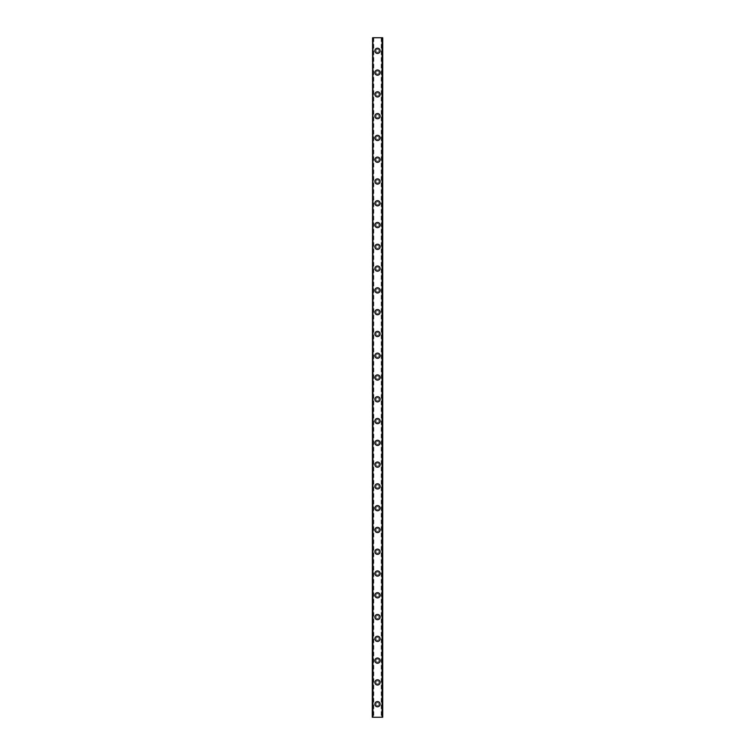 <?xml version="1.0" encoding="UTF-8"?>
<svg xmlns="http://www.w3.org/2000/svg" width="755" height="755" viewBox="0 0 755 755"><rect width="100%" height="100%" fill="white"/><g stroke="black" fill="none" stroke-linecap="round" stroke-linejoin="round"><path stroke-width="0.57" stroke-dasharray="3.77 2.83" d="M381.511 37.75L381.785 717.25L382.728 717.25L372.272 717.25L372.272 37.75L382.728 37.75L382.728 717.25L381.218 717.25L381.785 717.25L381.785 37.75L382.275 37.75L381.511 37.75M373.489 37.75L373.215 717.25L372.347 717.25L373.782 717.25L373.215 717.25L373.215 37.75L372.725 37.75L373.489 37.75M379.029 704.179A1.529 1.529 0 0 0 377.5 702.66A1.529 1.529 0 0 0 375.971 704.179A1.529 1.529 0 0 0 377.5 705.708A1.529 1.529 0 0 0 379.029 704.179A1.529 1.529 0 0 0 377.5 702.66A1.529 1.529 0 0 0 375.971 704.179A1.529 1.529 0 0 0 377.5 705.708A1.529 1.529 0 0 0 379.029 704.179M374.886 704.179A2.614 2.614 0 0 1 377.5 701.565A2.614 2.614 0 0 1 380.114 704.179A2.614 2.614 0 0 0 377.5 701.565A2.614 2.614 0 0 0 374.886 704.179A2.614 2.614 0 0 0 377.5 706.793A2.614 2.614 0 0 0 380.114 704.179A2.614 2.614 0 0 0 377.5 701.565A2.614 2.614 0 0 0 374.886 704.179A2.614 2.614 0 0 0 377.5 706.793A2.614 2.614 0 0 0 380.114 704.179A2.614 2.614 0 0 1 377.5 706.793A2.614 2.614 0 0 1 374.886 704.179M379.029 682.407A1.529 1.529 0 0 0 377.5 680.878A1.529 1.529 0 0 0 375.971 682.407A1.529 1.529 0 0 0 377.5 683.926A1.529 1.529 0 0 0 379.029 682.407A1.529 1.529 0 0 0 377.5 680.878A1.529 1.529 0 0 0 375.971 682.407A1.529 1.529 0 0 0 377.5 683.926A1.529 1.529 0 0 0 379.029 682.407M374.886 682.407A2.614 2.614 0 0 1 377.5 679.793A2.614 2.614 0 0 1 380.114 682.407A2.614 2.614 0 0 0 377.5 679.793A2.614 2.614 0 0 0 374.886 682.407A2.614 2.614 0 0 0 377.5 685.021A2.614 2.614 0 0 0 380.114 682.407A2.614 2.614 0 0 0 377.5 679.793A2.614 2.614 0 0 0 374.886 682.407A2.614 2.614 0 0 0 377.5 685.021A2.614 2.614 0 0 0 380.114 682.407A2.614 2.614 0 0 1 377.5 685.021A2.614 2.614 0 0 1 374.886 682.407M379.029 660.625A1.529 1.529 0 0 0 377.5 659.096A1.529 1.529 0 0 0 375.971 660.625A1.529 1.529 0 0 0 377.5 662.154A1.529 1.529 0 0 0 379.029 660.625A1.529 1.529 0 0 0 377.5 659.096A1.529 1.529 0 0 0 375.971 660.625A1.529 1.529 0 0 0 377.5 662.154A1.529 1.529 0 0 0 379.029 660.625M374.886 660.625A2.614 2.614 0 0 1 377.5 658.011A2.614 2.614 0 0 1 380.114 660.625A2.614 2.614 0 0 0 377.5 658.011A2.614 2.614 0 0 0 374.886 660.625A2.614 2.614 0 0 0 377.5 663.239A2.614 2.614 0 0 0 380.114 660.625A2.614 2.614 0 0 0 377.5 658.011A2.614 2.614 0 0 0 374.886 660.625A2.614 2.614 0 0 0 377.5 663.239A2.614 2.614 0 0 0 380.114 660.625A2.614 2.614 0 0 1 377.5 663.239A2.614 2.614 0 0 1 374.886 660.625M379.029 638.843A1.529 1.529 0 0 0 377.5 637.324A1.529 1.529 0 0 0 375.971 638.843A1.529 1.529 0 0 0 377.5 640.372A1.529 1.529 0 0 0 379.029 638.843A1.529 1.529 0 0 0 377.5 637.324A1.529 1.529 0 0 0 375.971 638.843A1.529 1.529 0 0 0 377.5 640.372A1.529 1.529 0 0 0 379.029 638.843M374.886 638.843A2.614 2.614 0 0 1 377.5 636.229A2.614 2.614 0 0 1 380.114 638.843A2.614 2.614 0 0 0 377.5 636.229A2.614 2.614 0 0 0 374.886 638.843A2.614 2.614 0 0 0 377.5 641.457A2.614 2.614 0 0 0 380.114 638.843A2.614 2.614 0 0 0 377.5 636.229A2.614 2.614 0 0 0 374.886 638.843A2.614 2.614 0 0 0 377.5 641.457A2.614 2.614 0 0 0 380.114 638.843A2.614 2.614 0 0 1 377.5 641.457A2.614 2.614 0 0 1 374.886 638.843M379.029 617.071A1.529 1.529 0 0 0 377.5 615.542A1.529 1.529 0 0 0 375.971 617.071A1.529 1.529 0 0 0 377.5 618.59A1.529 1.529 0 0 0 379.029 617.071A1.529 1.529 0 0 0 377.5 615.542A1.529 1.529 0 0 0 375.971 617.071A1.529 1.529 0 0 0 377.5 618.59A1.529 1.529 0 0 0 379.029 617.071M374.886 617.071A2.614 2.614 0 0 1 377.5 614.457A2.614 2.614 0 0 1 380.114 617.071A2.614 2.614 0 0 0 377.5 614.457A2.614 2.614 0 0 0 374.886 617.071A2.614 2.614 0 0 0 377.5 619.685A2.614 2.614 0 0 0 380.114 617.071A2.614 2.614 0 0 0 377.5 614.457A2.614 2.614 0 0 0 374.886 617.071A2.614 2.614 0 0 0 377.5 619.685A2.614 2.614 0 0 0 380.114 617.071A2.614 2.614 0 0 1 377.5 619.685A2.614 2.614 0 0 1 374.886 617.071M379.029 595.289A1.529 1.529 0 0 0 377.5 593.76A1.529 1.529 0 0 0 375.971 595.289A1.529 1.529 0 0 0 377.5 596.809A1.529 1.529 0 0 0 379.029 595.289A1.529 1.529 0 0 0 377.5 593.76A1.529 1.529 0 0 0 375.971 595.289A1.529 1.529 0 0 0 377.5 596.809A1.529 1.529 0 0 0 379.029 595.289M374.886 595.289A2.614 2.614 0 0 1 377.5 592.675A2.614 2.614 0 0 1 380.114 595.289A2.614 2.614 0 0 0 377.5 592.675A2.614 2.614 0 0 0 374.886 595.289A2.614 2.614 0 0 0 377.5 597.903A2.614 2.614 0 0 0 380.114 595.289A2.614 2.614 0 0 0 377.5 592.675A2.614 2.614 0 0 0 374.886 595.289A2.614 2.614 0 0 0 377.5 597.903A2.614 2.614 0 0 0 380.114 595.289A2.614 2.614 0 0 1 377.5 597.903A2.614 2.614 0 0 1 374.886 595.289M379.029 573.507A1.529 1.529 0 0 0 377.5 571.988A1.529 1.529 0 0 0 375.971 573.507A1.529 1.529 0 0 0 377.5 575.036A1.529 1.529 0 0 0 379.029 573.507A1.529 1.529 0 0 0 377.5 571.988A1.529 1.529 0 0 0 375.971 573.507A1.529 1.529 0 0 0 377.5 575.036A1.529 1.529 0 0 0 379.029 573.507M374.886 573.507A2.614 2.614 0 0 1 377.5 570.893A2.614 2.614 0 0 1 380.114 573.507A2.614 2.614 0 0 0 377.5 570.893A2.614 2.614 0 0 0 374.886 573.507A2.614 2.614 0 0 0 377.5 576.122A2.614 2.614 0 0 0 380.114 573.507A2.614 2.614 0 0 0 377.5 570.893A2.614 2.614 0 0 0 374.886 573.507A2.614 2.614 0 0 0 377.5 576.122A2.614 2.614 0 0 0 380.114 573.507A2.614 2.614 0 0 1 377.5 576.122A2.614 2.614 0 0 1 374.886 573.507M379.029 551.735A1.529 1.529 0 0 0 377.5 550.206A1.529 1.529 0 0 0 375.971 551.735A1.529 1.529 0 0 0 377.5 553.255A1.529 1.529 0 0 0 379.029 551.735A1.529 1.529 0 0 0 377.5 550.206A1.529 1.529 0 0 0 375.971 551.735A1.529 1.529 0 0 0 377.5 553.255A1.529 1.529 0 0 0 379.029 551.735M374.886 551.735A2.614 2.614 0 0 1 377.5 549.121A2.614 2.614 0 0 1 380.114 551.735A2.614 2.614 0 0 0 377.5 549.121A2.614 2.614 0 0 0 374.886 551.735A2.614 2.614 0 0 0 377.5 554.34A2.614 2.614 0 0 0 380.114 551.735A2.614 2.614 0 0 0 377.5 549.121A2.614 2.614 0 0 0 374.886 551.735A2.614 2.614 0 0 0 377.5 554.34A2.614 2.614 0 0 0 380.114 551.735A2.614 2.614 0 0 1 377.5 554.34A2.614 2.614 0 0 1 374.886 551.735M379.029 529.953A1.529 1.529 0 0 0 377.5 528.424A1.529 1.529 0 0 0 375.971 529.953A1.529 1.529 0 0 0 377.5 531.473A1.529 1.529 0 0 0 379.029 529.953A1.529 1.529 0 0 0 377.5 528.424A1.529 1.529 0 0 0 375.971 529.953A1.529 1.529 0 0 0 377.5 531.473A1.529 1.529 0 0 0 379.029 529.953M374.886 529.953A2.614 2.614 0 0 1 377.5 527.339A2.614 2.614 0 0 1 380.114 529.953A2.614 2.614 0 0 0 377.5 527.339A2.614 2.614 0 0 0 374.886 529.953A2.614 2.614 0 0 0 377.5 532.568A2.614 2.614 0 0 0 380.114 529.953A2.614 2.614 0 0 0 377.5 527.339A2.614 2.614 0 0 0 374.886 529.953A2.614 2.614 0 0 0 377.5 532.568A2.614 2.614 0 0 0 380.114 529.953A2.614 2.614 0 0 1 377.5 532.568A2.614 2.614 0 0 1 374.886 529.953M379.029 508.172A1.529 1.529 0 0 0 377.5 506.652A1.529 1.529 0 0 0 375.971 508.172A1.529 1.529 0 0 0 377.5 509.701A1.529 1.529 0 0 0 379.029 508.172A1.529 1.529 0 0 0 377.5 506.652A1.529 1.529 0 0 0 375.971 508.172A1.529 1.529 0 0 0 377.5 509.701A1.529 1.529 0 0 0 379.029 508.172M374.886 508.172A2.614 2.614 0 0 1 377.5 505.557A2.614 2.614 0 0 1 380.114 508.172A2.614 2.614 0 0 0 377.5 505.557A2.614 2.614 0 0 0 374.886 508.172A2.614 2.614 0 0 0 377.5 510.786A2.614 2.614 0 0 0 380.114 508.172A2.614 2.614 0 0 0 377.5 505.557A2.614 2.614 0 0 0 374.886 508.172A2.614 2.614 0 0 0 377.5 510.786A2.614 2.614 0 0 0 380.114 508.172A2.614 2.614 0 0 1 377.5 510.786A2.614 2.614 0 0 1 374.886 508.172M379.029 486.39A1.529 1.529 0 0 0 377.5 484.87A1.529 1.529 0 0 0 375.971 486.39A1.529 1.529 0 0 0 377.5 487.919A1.529 1.529 0 0 0 379.029 486.39A1.529 1.529 0 0 0 377.5 484.87A1.529 1.529 0 0 0 375.971 486.39A1.529 1.529 0 0 0 377.5 487.919A1.529 1.529 0 0 0 379.029 486.39M374.886 486.39A2.614 2.614 0 0 1 377.5 483.785A2.614 2.614 0 0 1 380.114 486.39A2.614 2.614 0 0 0 377.5 483.785A2.614 2.614 0 0 0 374.886 486.39A2.614 2.614 0 0 0 377.5 489.004A2.614 2.614 0 0 0 380.114 486.39A2.614 2.614 0 0 0 377.5 483.785A2.614 2.614 0 0 0 374.886 486.39A2.614 2.614 0 0 0 377.5 489.004A2.614 2.614 0 0 0 380.114 486.39A2.614 2.614 0 0 1 377.5 489.004A2.614 2.614 0 0 1 374.886 486.39M379.029 464.618A1.529 1.529 0 0 0 377.5 463.089A1.529 1.529 0 0 0 375.971 464.618A1.529 1.529 0 0 0 377.5 466.137A1.529 1.529 0 0 0 379.029 464.618A1.529 1.529 0 0 0 377.5 463.089A1.529 1.529 0 0 0 375.971 464.618A1.529 1.529 0 0 0 377.5 466.137A1.529 1.529 0 0 0 379.029 464.618M374.886 464.618A2.614 2.614 0 0 1 377.5 462.003A2.614 2.614 0 0 1 380.114 464.618A2.614 2.614 0 0 0 377.5 462.003A2.614 2.614 0 0 0 374.886 464.618A2.614 2.614 0 0 0 377.5 467.232A2.614 2.614 0 0 0 380.114 464.618A2.614 2.614 0 0 0 377.5 462.003A2.614 2.614 0 0 0 374.886 464.618A2.614 2.614 0 0 0 377.5 467.232A2.614 2.614 0 0 0 380.114 464.618A2.614 2.614 0 0 1 377.5 467.232A2.614 2.614 0 0 1 374.886 464.618M379.029 442.836A1.529 1.529 0 0 0 377.5 441.316A1.529 1.529 0 0 0 375.971 442.836A1.529 1.529 0 0 0 377.5 444.365A1.529 1.529 0 0 0 379.029 442.836A1.529 1.529 0 0 0 377.5 441.316A1.529 1.529 0 0 0 375.971 442.836A1.529 1.529 0 0 0 377.5 444.365A1.529 1.529 0 0 0 379.029 442.836M374.886 442.836A2.614 2.614 0 0 1 377.5 440.222A2.614 2.614 0 0 1 380.114 442.836A2.614 2.614 0 0 0 377.5 440.222A2.614 2.614 0 0 0 374.886 442.836A2.614 2.614 0 0 0 377.5 445.45A2.614 2.614 0 0 0 380.114 442.836A2.614 2.614 0 0 0 377.5 440.222A2.614 2.614 0 0 0 374.886 442.836A2.614 2.614 0 0 0 377.5 445.45A2.614 2.614 0 0 0 380.114 442.836A2.614 2.614 0 0 1 377.5 445.45A2.614 2.614 0 0 1 374.886 442.836M379.029 421.054A1.529 1.529 0 0 0 377.5 419.535A1.529 1.529 0 0 0 375.971 421.054A1.529 1.529 0 0 0 377.5 422.583A1.529 1.529 0 0 0 379.029 421.054A1.529 1.529 0 0 0 377.5 419.535A1.529 1.529 0 0 0 375.971 421.054A1.529 1.529 0 0 0 377.5 422.583A1.529 1.529 0 0 0 379.029 421.054M374.886 421.054A2.614 2.614 0 0 1 377.5 418.44A2.614 2.614 0 0 1 380.114 421.054A2.614 2.614 0 0 0 377.5 418.44A2.614 2.614 0 0 0 374.886 421.054A2.614 2.614 0 0 0 377.5 423.668A2.614 2.614 0 0 0 380.114 421.054A2.614 2.614 0 0 0 377.5 418.44A2.614 2.614 0 0 0 374.886 421.054A2.614 2.614 0 0 0 377.5 423.668A2.614 2.614 0 0 0 380.114 421.054A2.614 2.614 0 0 1 377.5 423.668A2.614 2.614 0 0 1 374.886 421.054M379.029 399.282A1.529 1.529 0 0 0 377.5 397.753A1.529 1.529 0 0 0 375.971 399.282A1.529 1.529 0 0 0 377.5 400.801A1.529 1.529 0 0 0 379.029 399.282A1.529 1.529 0 0 0 377.5 397.753A1.529 1.529 0 0 0 375.971 399.282A1.529 1.529 0 0 0 377.5 400.801A1.529 1.529 0 0 0 379.029 399.282M374.886 399.282A2.614 2.614 0 0 1 377.5 396.668A2.614 2.614 0 0 1 380.114 399.282A2.614 2.614 0 0 0 377.5 396.668A2.614 2.614 0 0 0 374.886 399.282A2.614 2.614 0 0 0 377.5 401.896A2.614 2.614 0 0 0 380.114 399.282A2.614 2.614 0 0 0 377.5 396.668A2.614 2.614 0 0 0 374.886 399.282A2.614 2.614 0 0 0 377.5 401.896A2.614 2.614 0 0 0 380.114 399.282A2.614 2.614 0 0 1 377.5 401.896A2.614 2.614 0 0 1 374.886 399.282M379.029 377.5A1.529 1.529 0 0 0 377.5 375.971A1.529 1.529 0 0 0 375.971 377.5A1.529 1.529 0 0 0 377.5 379.029A1.529 1.529 0 0 0 379.029 377.5A1.529 1.529 0 0 0 377.5 375.971A1.529 1.529 0 0 0 375.971 377.5A1.529 1.529 0 0 0 377.5 379.029A1.529 1.529 0 0 0 379.029 377.5M374.886 377.5A2.614 2.614 0 0 1 377.5 374.886A2.614 2.614 0 0 1 380.114 377.5A2.614 2.614 0 0 0 377.5 374.886A2.614 2.614 0 0 0 374.886 377.5A2.614 2.614 0 0 0 377.5 380.114A2.614 2.614 0 0 0 380.114 377.5A2.614 2.614 0 0 0 377.5 374.886A2.614 2.614 0 0 0 374.886 377.5A2.614 2.614 0 0 0 377.5 380.114A2.614 2.614 0 0 0 380.114 377.5A2.614 2.614 0 0 1 377.5 380.114A2.614 2.614 0 0 1 374.886 377.5M379.029 355.718A1.529 1.529 0 0 0 377.5 354.199A1.529 1.529 0 0 0 375.971 355.718A1.529 1.529 0 0 0 377.5 357.247A1.529 1.529 0 0 0 379.029 355.718A1.529 1.529 0 0 0 377.5 354.199A1.529 1.529 0 0 0 375.971 355.718A1.529 1.529 0 0 0 377.5 357.247A1.529 1.529 0 0 0 379.029 355.718M374.886 355.718A2.614 2.614 0 0 1 377.5 353.104A2.614 2.614 0 0 1 380.114 355.718A2.614 2.614 0 0 0 377.5 353.104A2.614 2.614 0 0 0 374.886 355.718A2.614 2.614 0 0 0 377.5 358.332A2.614 2.614 0 0 0 380.114 355.718A2.614 2.614 0 0 0 377.5 353.104A2.614 2.614 0 0 0 374.886 355.718A2.614 2.614 0 0 0 377.5 358.332A2.614 2.614 0 0 0 380.114 355.718A2.614 2.614 0 0 1 377.5 358.332A2.614 2.614 0 0 1 374.886 355.718M379.029 333.946A1.529 1.529 0 0 0 377.5 332.417A1.529 1.529 0 0 0 375.971 333.946A1.529 1.529 0 0 0 377.5 335.465A1.529 1.529 0 0 0 379.029 333.946A1.529 1.529 0 0 0 377.5 332.417A1.529 1.529 0 0 0 375.971 333.946A1.529 1.529 0 0 0 377.5 335.465A1.529 1.529 0 0 0 379.029 333.946M374.886 333.946A2.614 2.614 0 0 1 377.5 331.332A2.614 2.614 0 0 1 380.114 333.946A2.614 2.614 0 0 0 377.5 331.332A2.614 2.614 0 0 0 374.886 333.946A2.614 2.614 0 0 0 377.5 336.56A2.614 2.614 0 0 0 380.114 333.946A2.614 2.614 0 0 0 377.5 331.332A2.614 2.614 0 0 0 374.886 333.946A2.614 2.614 0 0 0 377.5 336.56A2.614 2.614 0 0 0 380.114 333.946A2.614 2.614 0 0 1 377.5 336.56A2.614 2.614 0 0 1 374.886 333.946M379.029 312.164A1.529 1.529 0 0 0 377.5 310.635A1.529 1.529 0 0 0 375.971 312.164A1.529 1.529 0 0 0 377.5 313.684A1.529 1.529 0 0 0 379.029 312.164A1.529 1.529 0 0 0 377.5 310.635A1.529 1.529 0 0 0 375.971 312.164A1.529 1.529 0 0 0 377.5 313.684A1.529 1.529 0 0 0 379.029 312.164M374.886 312.164A2.614 2.614 0 0 1 377.5 309.55A2.614 2.614 0 0 1 380.114 312.164A2.614 2.614 0 0 0 377.5 309.55A2.614 2.614 0 0 0 374.886 312.164A2.614 2.614 0 0 0 377.5 314.778A2.614 2.614 0 0 0 380.114 312.164A2.614 2.614 0 0 0 377.5 309.55A2.614 2.614 0 0 0 374.886 312.164A2.614 2.614 0 0 0 377.5 314.778A2.614 2.614 0 0 0 380.114 312.164A2.614 2.614 0 0 1 377.5 314.778A2.614 2.614 0 0 1 374.886 312.164M379.029 290.382A1.529 1.529 0 0 0 377.5 288.863A1.529 1.529 0 0 0 375.971 290.382A1.529 1.529 0 0 0 377.5 291.911A1.529 1.529 0 0 0 379.029 290.382A1.529 1.529 0 0 0 377.5 288.863A1.529 1.529 0 0 0 375.971 290.382A1.529 1.529 0 0 0 377.5 291.911A1.529 1.529 0 0 0 379.029 290.382M374.886 290.382A2.614 2.614 0 0 1 377.5 287.768A2.614 2.614 0 0 1 380.114 290.382A2.614 2.614 0 0 0 377.5 287.768A2.614 2.614 0 0 0 374.886 290.382A2.614 2.614 0 0 0 377.5 292.997A2.614 2.614 0 0 0 380.114 290.382A2.614 2.614 0 0 0 377.5 287.768A2.614 2.614 0 0 0 374.886 290.382A2.614 2.614 0 0 0 377.5 292.997A2.614 2.614 0 0 0 380.114 290.382A2.614 2.614 0 0 1 377.5 292.997A2.614 2.614 0 0 1 374.886 290.382M379.029 268.61A1.529 1.529 0 0 0 377.5 267.081A1.529 1.529 0 0 0 375.971 268.61A1.529 1.529 0 0 0 377.5 270.13A1.529 1.529 0 0 0 379.029 268.61A1.529 1.529 0 0 0 377.5 267.081A1.529 1.529 0 0 0 375.971 268.61A1.529 1.529 0 0 0 377.5 270.13A1.529 1.529 0 0 0 379.029 268.61M374.886 268.61A2.614 2.614 0 0 1 377.5 265.996A2.614 2.614 0 0 1 380.114 268.61A2.614 2.614 0 0 0 377.5 265.996A2.614 2.614 0 0 0 374.886 268.61A2.614 2.614 0 0 0 377.5 271.215A2.614 2.614 0 0 0 380.114 268.61A2.614 2.614 0 0 0 377.5 265.996A2.614 2.614 0 0 0 374.886 268.61A2.614 2.614 0 0 0 377.5 271.215A2.614 2.614 0 0 0 380.114 268.61A2.614 2.614 0 0 1 377.5 271.215A2.614 2.614 0 0 1 374.886 268.61M379.029 246.828A1.529 1.529 0 0 0 377.5 245.3A1.529 1.529 0 0 0 375.971 246.828A1.529 1.529 0 0 0 377.5 248.348A1.529 1.529 0 0 0 379.029 246.828A1.529 1.529 0 0 0 377.5 245.3A1.529 1.529 0 0 0 375.971 246.828A1.529 1.529 0 0 0 377.5 248.348A1.529 1.529 0 0 0 379.029 246.828M374.886 246.828A2.614 2.614 0 0 1 377.5 244.214A2.614 2.614 0 0 1 380.114 246.828A2.614 2.614 0 0 0 377.5 244.214A2.614 2.614 0 0 0 374.886 246.828A2.614 2.614 0 0 0 377.5 249.443A2.614 2.614 0 0 0 380.114 246.828A2.614 2.614 0 0 0 377.5 244.214A2.614 2.614 0 0 0 374.886 246.828A2.614 2.614 0 0 0 377.5 249.443A2.614 2.614 0 0 0 380.114 246.828A2.614 2.614 0 0 1 377.5 249.443A2.614 2.614 0 0 1 374.886 246.828M379.029 225.047A1.529 1.529 0 0 0 377.5 223.527A1.529 1.529 0 0 0 375.971 225.047A1.529 1.529 0 0 0 377.5 226.576A1.529 1.529 0 0 0 379.029 225.047A1.529 1.529 0 0 0 377.5 223.527A1.529 1.529 0 0 0 375.971 225.047A1.529 1.529 0 0 0 377.5 226.576A1.529 1.529 0 0 0 379.029 225.047M374.886 225.047A2.614 2.614 0 0 1 377.5 222.432A2.614 2.614 0 0 1 380.114 225.047A2.614 2.614 0 0 0 377.5 222.432A2.614 2.614 0 0 0 374.886 225.047A2.614 2.614 0 0 0 377.5 227.661A2.614 2.614 0 0 0 380.114 225.047A2.614 2.614 0 0 0 377.5 222.432A2.614 2.614 0 0 0 374.886 225.047A2.614 2.614 0 0 0 377.5 227.661A2.614 2.614 0 0 0 380.114 225.047A2.614 2.614 0 0 1 377.5 227.661A2.614 2.614 0 0 1 374.886 225.047M379.029 203.265A1.529 1.529 0 0 0 377.5 201.745A1.529 1.529 0 0 0 375.971 203.265A1.529 1.529 0 0 0 377.5 204.794A1.529 1.529 0 0 0 379.029 203.265A1.529 1.529 0 0 0 377.5 201.745A1.529 1.529 0 0 0 375.971 203.265A1.529 1.529 0 0 0 377.5 204.794A1.529 1.529 0 0 0 379.029 203.265M374.886 203.265A2.614 2.614 0 0 1 377.5 200.66A2.614 2.614 0 0 1 380.114 203.265A2.614 2.614 0 0 0 377.5 200.66A2.614 2.614 0 0 0 374.886 203.265A2.614 2.614 0 0 0 377.5 205.879A2.614 2.614 0 0 0 380.114 203.265A2.614 2.614 0 0 0 377.5 200.66A2.614 2.614 0 0 0 374.886 203.265A2.614 2.614 0 0 0 377.5 205.879A2.614 2.614 0 0 0 380.114 203.265A2.614 2.614 0 0 1 377.5 205.879A2.614 2.614 0 0 1 374.886 203.265M379.029 181.493A1.529 1.529 0 0 0 377.5 179.964A1.529 1.529 0 0 0 375.971 181.493A1.529 1.529 0 0 0 377.5 183.012A1.529 1.529 0 0 0 379.029 181.493A1.529 1.529 0 0 0 377.5 179.964A1.529 1.529 0 0 0 375.971 181.493A1.529 1.529 0 0 0 377.5 183.012A1.529 1.529 0 0 0 379.029 181.493M374.886 181.493A2.614 2.614 0 0 1 377.5 178.878A2.614 2.614 0 0 1 380.114 181.493A2.614 2.614 0 0 0 377.5 178.878A2.614 2.614 0 0 0 374.886 181.493A2.614 2.614 0 0 0 377.5 184.107A2.614 2.614 0 0 0 380.114 181.493A2.614 2.614 0 0 0 377.5 178.878A2.614 2.614 0 0 0 374.886 181.493A2.614 2.614 0 0 0 377.5 184.107A2.614 2.614 0 0 0 380.114 181.493A2.614 2.614 0 0 1 377.5 184.107A2.614 2.614 0 0 1 374.886 181.493M379.029 159.711A1.529 1.529 0 0 0 377.5 158.191A1.529 1.529 0 0 0 375.971 159.711A1.529 1.529 0 0 0 377.5 161.24A1.529 1.529 0 0 0 379.029 159.711A1.529 1.529 0 0 0 377.5 158.191A1.529 1.529 0 0 0 375.971 159.711A1.529 1.529 0 0 0 377.5 161.24A1.529 1.529 0 0 0 379.029 159.711M374.886 159.711A2.614 2.614 0 0 1 377.5 157.097A2.614 2.614 0 0 1 380.114 159.711A2.614 2.614 0 0 0 377.5 157.097A2.614 2.614 0 0 0 374.886 159.711A2.614 2.614 0 0 0 377.5 162.325A2.614 2.614 0 0 0 380.114 159.711A2.614 2.614 0 0 0 377.5 157.097A2.614 2.614 0 0 0 374.886 159.711A2.614 2.614 0 0 0 377.5 162.325A2.614 2.614 0 0 0 380.114 159.711A2.614 2.614 0 0 1 377.5 162.325A2.614 2.614 0 0 1 374.886 159.711M379.029 137.929A1.529 1.529 0 0 0 377.5 136.41A1.529 1.529 0 0 0 375.971 137.929A1.529 1.529 0 0 0 377.5 139.458A1.529 1.529 0 0 0 379.029 137.929A1.529 1.529 0 0 0 377.5 136.41A1.529 1.529 0 0 0 375.971 137.929A1.529 1.529 0 0 0 377.5 139.458A1.529 1.529 0 0 0 379.029 137.929M374.886 137.929A2.614 2.614 0 0 1 377.5 135.315A2.614 2.614 0 0 1 380.114 137.929A2.614 2.614 0 0 0 377.5 135.315A2.614 2.614 0 0 0 374.886 137.929A2.614 2.614 0 0 0 377.5 140.543A2.614 2.614 0 0 0 380.114 137.929A2.614 2.614 0 0 0 377.5 135.315A2.614 2.614 0 0 0 374.886 137.929A2.614 2.614 0 0 0 377.5 140.543A2.614 2.614 0 0 0 380.114 137.929A2.614 2.614 0 0 1 377.5 140.543A2.614 2.614 0 0 1 374.886 137.929M379.029 116.157A1.529 1.529 0 0 0 377.5 114.628A1.529 1.529 0 0 0 375.971 116.157A1.529 1.529 0 0 0 377.5 117.676A1.529 1.529 0 0 0 379.029 116.157A1.529 1.529 0 0 0 377.5 114.628A1.529 1.529 0 0 0 375.971 116.157A1.529 1.529 0 0 0 377.5 117.676A1.529 1.529 0 0 0 379.029 116.157M374.886 116.157A2.614 2.614 0 0 1 377.5 113.543A2.614 2.614 0 0 1 380.114 116.157A2.614 2.614 0 0 0 377.5 113.543A2.614 2.614 0 0 0 374.886 116.157A2.614 2.614 0 0 0 377.5 118.771A2.614 2.614 0 0 0 380.114 116.157A2.614 2.614 0 0 0 377.5 113.543A2.614 2.614 0 0 0 374.886 116.157A2.614 2.614 0 0 0 377.5 118.771A2.614 2.614 0 0 0 380.114 116.157A2.614 2.614 0 0 1 377.5 118.771A2.614 2.614 0 0 1 374.886 116.157M379.029 94.375A1.529 1.529 0 0 0 377.5 92.846A1.529 1.529 0 0 0 375.971 94.375A1.529 1.529 0 0 0 377.5 95.904A1.529 1.529 0 0 0 379.029 94.375A1.529 1.529 0 0 0 377.5 92.846A1.529 1.529 0 0 0 375.971 94.375A1.529 1.529 0 0 0 377.5 95.904A1.529 1.529 0 0 0 379.029 94.375M374.886 94.375A2.614 2.614 0 0 1 377.5 91.761A2.614 2.614 0 0 1 380.114 94.375A2.614 2.614 0 0 0 377.5 91.761A2.614 2.614 0 0 0 374.886 94.375A2.614 2.614 0 0 0 377.5 96.989A2.614 2.614 0 0 0 380.114 94.375A2.614 2.614 0 0 0 377.5 91.761A2.614 2.614 0 0 0 374.886 94.375A2.614 2.614 0 0 0 377.5 96.989A2.614 2.614 0 0 0 380.114 94.375A2.614 2.614 0 0 1 377.5 96.989A2.614 2.614 0 0 1 374.886 94.375M379.029 72.593A1.529 1.529 0 0 0 377.5 71.074A1.529 1.529 0 0 0 375.971 72.593A1.529 1.529 0 0 0 377.5 74.122A1.529 1.529 0 0 0 379.029 72.593A1.529 1.529 0 0 0 377.5 71.074A1.529 1.529 0 0 0 375.971 72.593A1.529 1.529 0 0 0 377.5 74.122A1.529 1.529 0 0 0 379.029 72.593M374.886 72.593A2.614 2.614 0 0 1 377.5 69.979A2.614 2.614 0 0 1 380.114 72.593A2.614 2.614 0 0 0 377.5 69.979A2.614 2.614 0 0 0 374.886 72.593A2.614 2.614 0 0 0 377.5 75.207A2.614 2.614 0 0 0 380.114 72.593A2.614 2.614 0 0 0 377.5 69.979A2.614 2.614 0 0 0 374.886 72.593A2.614 2.614 0 0 0 377.5 75.207A2.614 2.614 0 0 0 380.114 72.593A2.614 2.614 0 0 1 377.5 75.207A2.614 2.614 0 0 1 374.886 72.593M379.029 50.821A1.529 1.529 0 0 0 377.5 49.292A1.529 1.529 0 0 0 375.971 50.821A1.529 1.529 0 0 0 377.5 52.34A1.529 1.529 0 0 0 379.029 50.821A1.529 1.529 0 0 0 377.5 49.292A1.529 1.529 0 0 0 375.971 50.821A1.529 1.529 0 0 0 377.5 52.34A1.529 1.529 0 0 0 379.029 50.821M374.886 50.821A2.614 2.614 0 0 1 377.5 48.207A2.614 2.614 0 0 1 380.114 50.821A2.614 2.614 0 0 0 377.5 48.207A2.614 2.614 0 0 0 374.886 50.821A2.614 2.614 0 0 0 377.5 53.435A2.614 2.614 0 0 0 380.114 50.821A2.614 2.614 0 0 0 377.5 48.207A2.614 2.614 0 0 0 374.886 50.821A2.614 2.614 0 0 0 377.5 53.435A2.614 2.614 0 0 0 380.114 50.821A2.614 2.614 0 0 1 377.5 53.435A2.614 2.614 0 0 1 374.886 50.821M378.434 37.75L377.726 37.75L378.434 37.75M377.726 37.75L378.519 37.75L377.726 37.75M377.179 37.75L376.33 37.75L377.179 37.75M376.33 37.75L377.264 37.75L376.33 37.75M372.347 37.75L372.347 717.25L372.347 37.75M382.653 37.75L382.653 717.25L382.653 37.75M376.566 717.25L377.273 717.25L376.566 717.25M377.273 717.25L376.481 717.25L377.273 717.25M372.706 37.75L372.706 717.25M382.294 37.75L382.294 717.25M372.272 37.75L372.272 717.25L372.272 37.75M382.728 37.75L382.728 717.25L382.728 37.75M372.725 37.75L372.725 717.25L372.725 37.75M372.847 37.75L372.847 717.25L372.847 37.75M382.275 37.75L382.275 717.25L382.275 37.75M382.153 37.75L382.153 717.25L382.153 37.75M373.782 37.75L373.782 717.25M381.218 37.75L381.218 717.25"/><path stroke-width="1.13" d="M374.886 704.179A2.614 2.614 0 0 1 377.5 701.565A2.614 2.614 0 0 1 380.114 704.179A2.614 2.614 0 0 1 377.5 706.793A2.614 2.614 0 0 1 374.886 704.179M374.886 682.407A2.614 2.614 0 0 1 377.5 679.793A2.614 2.614 0 0 1 380.114 682.407A2.614 2.614 0 0 1 377.5 685.021A2.614 2.614 0 0 1 374.886 682.407M374.886 660.625A2.614 2.614 0 0 1 377.5 658.011A2.614 2.614 0 0 1 380.114 660.625A2.614 2.614 0 0 1 377.5 663.239A2.614 2.614 0 0 1 374.886 660.625M374.886 638.843A2.614 2.614 0 0 1 377.5 636.229A2.614 2.614 0 0 1 380.114 638.843A2.614 2.614 0 0 1 377.5 641.457A2.614 2.614 0 0 1 374.886 638.843M374.886 617.071A2.614 2.614 0 0 1 377.5 614.457A2.614 2.614 0 0 1 380.114 617.071A2.614 2.614 0 0 1 377.5 619.685A2.614 2.614 0 0 1 374.886 617.071M374.886 595.289A2.614 2.614 0 0 1 377.5 592.675A2.614 2.614 0 0 1 380.114 595.289A2.614 2.614 0 0 1 377.5 597.903A2.614 2.614 0 0 1 374.886 595.289M374.886 573.507A2.614 2.614 0 0 1 377.5 570.893A2.614 2.614 0 0 1 380.114 573.507A2.614 2.614 0 0 1 377.5 576.122A2.614 2.614 0 0 1 374.886 573.507M374.886 551.735A2.614 2.614 0 0 1 377.5 549.121A2.614 2.614 0 0 1 380.114 551.735A2.614 2.614 0 0 1 377.5 554.34A2.614 2.614 0 0 1 374.886 551.735M374.886 529.953A2.614 2.614 0 0 1 377.5 527.339A2.614 2.614 0 0 1 380.114 529.953A2.614 2.614 0 0 1 377.5 532.568A2.614 2.614 0 0 1 374.886 529.953M374.886 508.172A2.614 2.614 0 0 1 377.5 505.557A2.614 2.614 0 0 1 380.114 508.172A2.614 2.614 0 0 1 377.5 510.786A2.614 2.614 0 0 1 374.886 508.172M374.886 486.39A2.614 2.614 0 0 1 377.5 483.785A2.614 2.614 0 0 1 380.114 486.39A2.614 2.614 0 0 1 377.5 489.004A2.614 2.614 0 0 1 374.886 486.39M374.886 464.618A2.614 2.614 0 0 1 377.5 462.003A2.614 2.614 0 0 1 380.114 464.618A2.614 2.614 0 0 1 377.5 467.232A2.614 2.614 0 0 1 374.886 464.618M374.886 442.836A2.614 2.614 0 0 1 377.5 440.222A2.614 2.614 0 0 1 380.114 442.836A2.614 2.614 0 0 1 377.5 445.45A2.614 2.614 0 0 1 374.886 442.836M374.886 421.054A2.614 2.614 0 0 1 377.5 418.44A2.614 2.614 0 0 1 380.114 421.054A2.614 2.614 0 0 1 377.5 423.668A2.614 2.614 0 0 1 374.886 421.054M374.886 399.282A2.614 2.614 0 0 1 377.5 396.668A2.614 2.614 0 0 1 380.114 399.282A2.614 2.614 0 0 1 377.5 401.896A2.614 2.614 0 0 1 374.886 399.282M374.886 377.5A2.614 2.614 0 0 1 377.5 374.886A2.614 2.614 0 0 1 380.114 377.5A2.614 2.614 0 0 1 377.5 380.114A2.614 2.614 0 0 1 374.886 377.5M374.886 355.718A2.614 2.614 0 0 1 377.5 353.104A2.614 2.614 0 0 1 380.114 355.718A2.614 2.614 0 0 1 377.5 358.332A2.614 2.614 0 0 1 374.886 355.718M374.886 333.946A2.614 2.614 0 0 1 377.5 331.332A2.614 2.614 0 0 1 380.114 333.946A2.614 2.614 0 0 1 377.5 336.56A2.614 2.614 0 0 1 374.886 333.946M374.886 312.164A2.614 2.614 0 0 1 377.5 309.55A2.614 2.614 0 0 1 380.114 312.164A2.614 2.614 0 0 1 377.5 314.778A2.614 2.614 0 0 1 374.886 312.164M374.886 290.382A2.614 2.614 0 0 1 377.5 287.768A2.614 2.614 0 0 1 380.114 290.382A2.614 2.614 0 0 1 377.5 292.997A2.614 2.614 0 0 1 374.886 290.382M374.886 268.61A2.614 2.614 0 0 1 377.5 265.996A2.614 2.614 0 0 1 380.114 268.61A2.614 2.614 0 0 1 377.5 271.215A2.614 2.614 0 0 1 374.886 268.61M374.886 246.828A2.614 2.614 0 0 1 377.5 244.214A2.614 2.614 0 0 1 380.114 246.828A2.614 2.614 0 0 1 377.5 249.443A2.614 2.614 0 0 1 374.886 246.828M374.886 225.047A2.614 2.614 0 0 1 377.5 222.432A2.614 2.614 0 0 1 380.114 225.047A2.614 2.614 0 0 1 377.5 227.661A2.614 2.614 0 0 1 374.886 225.047M374.886 203.265A2.614 2.614 0 0 1 377.5 200.66A2.614 2.614 0 0 1 380.114 203.265A2.614 2.614 0 0 1 377.5 205.879A2.614 2.614 0 0 1 374.886 203.265M374.886 181.493A2.614 2.614 0 0 1 377.5 178.878A2.614 2.614 0 0 1 380.114 181.493A2.614 2.614 0 0 1 377.5 184.107A2.614 2.614 0 0 1 374.886 181.493M374.886 159.711A2.614 2.614 0 0 1 377.5 157.097A2.614 2.614 0 0 1 380.114 159.711A2.614 2.614 0 0 1 377.5 162.325A2.614 2.614 0 0 1 374.886 159.711M374.886 137.929A2.614 2.614 0 0 1 377.5 135.315A2.614 2.614 0 0 1 380.114 137.929A2.614 2.614 0 0 1 377.5 140.543A2.614 2.614 0 0 1 374.886 137.929M374.886 116.157A2.614 2.614 0 0 1 377.5 113.543A2.614 2.614 0 0 1 380.114 116.157A2.614 2.614 0 0 1 377.5 118.771A2.614 2.614 0 0 1 374.886 116.157M374.886 94.375A2.614 2.614 0 0 1 377.5 91.761A2.614 2.614 0 0 1 380.114 94.375A2.614 2.614 0 0 1 377.5 96.989A2.614 2.614 0 0 1 374.886 94.375M374.886 72.593A2.614 2.614 0 0 1 377.5 69.979A2.614 2.614 0 0 1 380.114 72.593A2.614 2.614 0 0 1 377.5 75.207A2.614 2.614 0 0 1 374.886 72.593M374.886 50.821A2.614 2.614 0 0 1 377.5 48.207A2.614 2.614 0 0 1 380.114 50.821A2.614 2.614 0 0 1 377.5 53.435A2.614 2.614 0 0 1 374.886 50.821M372.706 37.75L372.272 717.25L382.728 717.25L382.728 37.75L372.706 37.75L372.706 717.25M382.294 37.75L382.294 717.25"/></g></svg>
